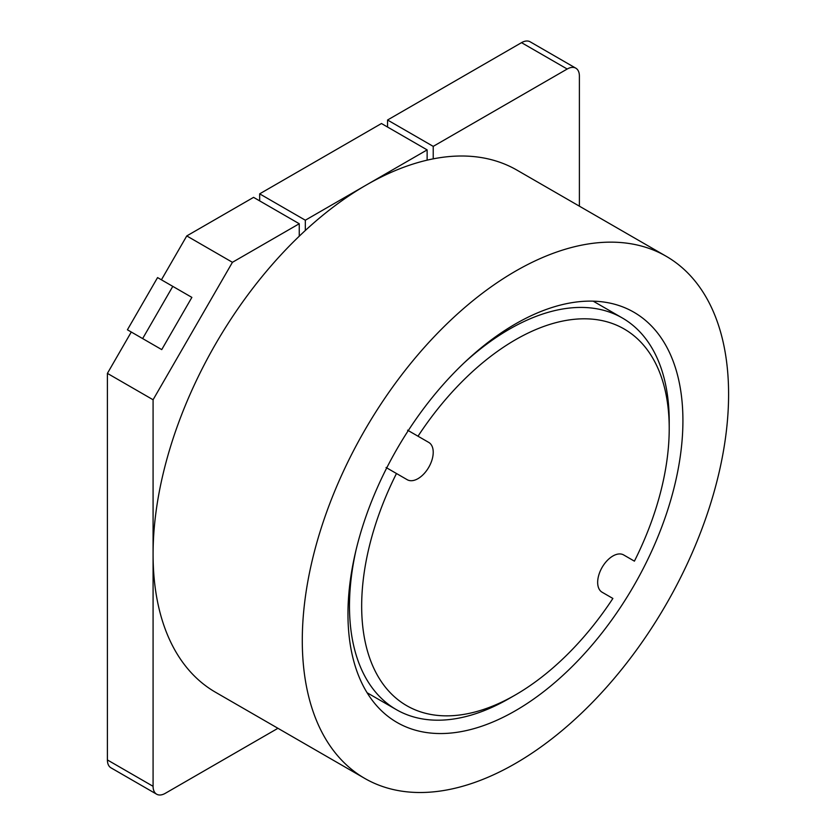 <?xml version="1.0" encoding="UTF-8"?>
<svg xmlns="http://www.w3.org/2000/svg" width="836" height="836" viewBox="0 0 836 836"><rect width="100%" height="100%" fill="white"/><g stroke="black" fill="none" stroke-linecap="round" stroke-linejoin="round"><path stroke-width="1.25" d="M427.133 149.895L427.133 160.157A301.441 174.045 120 0 0 366.231 185.059L427.133 149.895L381.456 123.519L259.662 193.847L259.662 200.88M186.762 235.93L232.439 262.305L299.246 223.734L253.569 197.359L186.762 235.93L161.421 279.809M131.283 332.017L107.405 373.378L107.405 759.945A17.222 9.948 -60 0 0 110.969 767.824L156.645 794.2A17.222 9.948 120 0 0 165.256 793.343L277.939 728.292M567.205 69.022L521.528 42.657A17.222 9.948 -60 0 1 530.149 41.8L575.816 68.176A17.222 9.948 120 0 0 567.205 69.022L433.226 146.373L433.226 158.85A301.441 174.045 120 0 0 427.133 160.157M521.528 42.657L387.549 120.008L387.549 127.041M259.662 193.847L305.328 220.213L305.328 230.475A301.441 174.045 120 0 0 299.246 236.201A301.441 174.045 120 0 0 153.082 554.247A301.441 174.045 120 0 0 215.51 692.25L364.715 778.389A301.441 174.045 120 0 0 597.008 697.632A301.441 174.045 120 0 0 728.595 394.268A301.441 174.045 120 0 0 666.167 256.265A301.441 174.045 120 0 0 433.874 337.033A301.441 174.045 120 0 0 302.287 640.397A301.441 174.045 120 0 0 364.715 778.389M305.328 230.475A301.441 174.045 120 0 1 366.231 185.059L305.328 220.213M387.549 120.008L433.226 146.373M299.246 223.734L299.246 236.201M232.439 262.305L153.082 399.754L153.082 786.31A17.222 9.948 120 0 0 156.645 794.2M579.39 206.168L579.39 76.055A17.222 9.948 120 0 0 575.816 68.176M666.167 256.265L516.951 170.126A301.441 174.045 120 0 0 433.226 158.85M347.964 614.021A236.849 136.749 -60 0 1 451.346 375.667A236.849 136.749 -60 0 1 633.866 312.215A236.849 136.749 -60 0 1 682.918 420.633A236.849 136.749 -60 0 1 579.536 658.998A236.849 136.749 -60 0 1 397.016 722.45A236.849 136.749 -60 0 1 347.964 614.021M418.01 436.214L428.763 442.422A21.527 12.435 -60 0 1 428.763 467.282A21.527 12.435 -60 0 1 407.236 479.718L396.473 473.51A217.475 125.557 120 0 0 376.461 673.565A217.475 125.557 120 0 0 515.446 694.894A217.475 125.557 120 0 0 612.882 598.451L602.119 592.233A21.527 12.435 -60 0 1 602.119 567.372A21.527 12.435 -60 0 1 623.646 554.937L634.409 561.155A217.475 125.557 120 0 0 669.218 428.544A217.475 125.557 120 0 0 581.26 318.85A217.475 125.557 120 0 0 418.01 436.214L407.592 430.195M464.21 362.793A226.086 130.531 -60 0 1 622.392 318.014A226.086 130.531 -60 0 1 669.218 421.522L669.218 428.544M428.763 442.422L408.271 430.592L428.763 442.422M386.054 467.491L396.473 473.51M515.446 694.894L509.354 698.405A226.086 130.531 -60 0 1 396.306 709.607A226.086 130.531 -60 0 1 355.99 550.245M632.643 560.141L623.604 554.916M107.405 373.378L153.082 399.754M142.642 338.58L127.417 329.792L157.565 277.583L172.791 286.372L142.642 338.58L161.735 349.605L146.509 340.816M172.791 286.372L191.872 297.386L161.735 349.605M153.082 786.31L107.405 759.945M593.184 301.159L622.392 318.014M367.098 692.741L396.306 709.607"/></g></svg>
